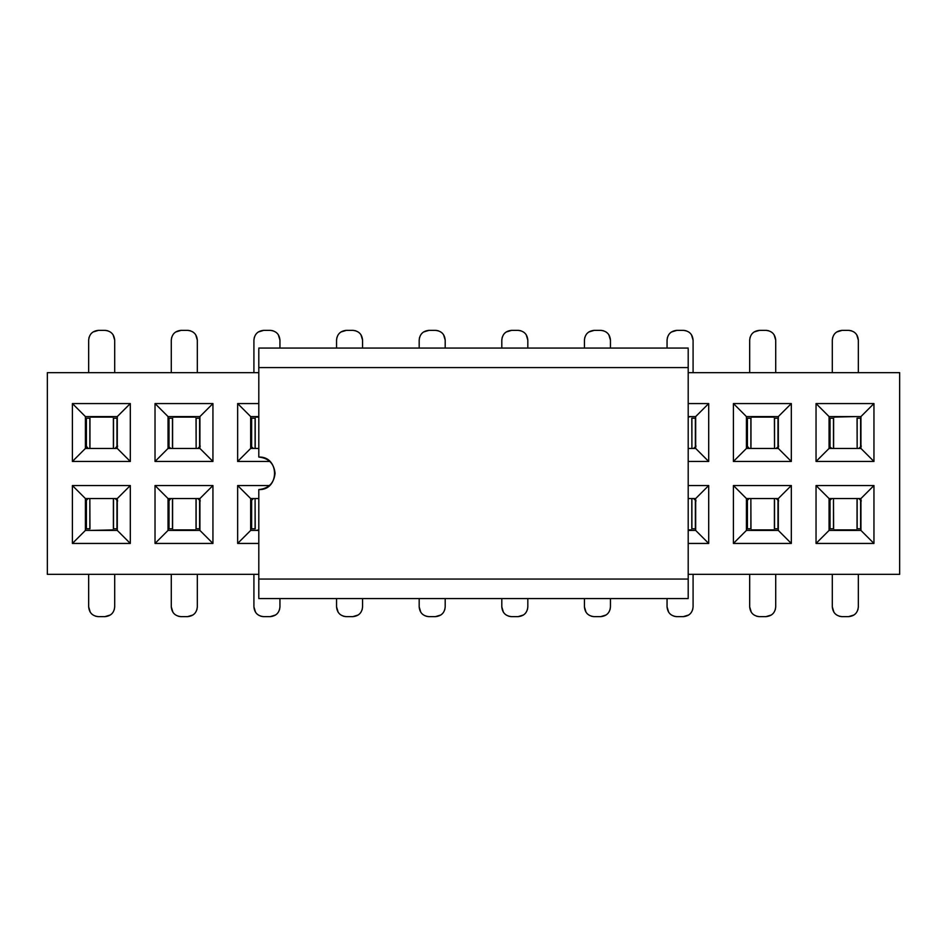 <?xml version="1.0" encoding="UTF-8"?>
<svg xmlns="http://www.w3.org/2000/svg" width="947" height="947" viewBox="0 0 947 947"><rect width="100%" height="100%" fill="white"/><g stroke="black" fill="none" stroke-linecap="round" stroke-linejoin="round"><path stroke-width="1.42" d="M47.35 574.344L258.803 574.344L47.35 574.344L47.35 372.656L47.35 574.344M688.197 574.344L899.65 574.344L899.65 372.656L688.197 372.656L899.65 372.656L899.65 574.344L688.197 574.344M258.803 372.656L47.35 372.656L258.803 372.656M72.398 485.539L130.307 485.539L130.307 543.436L72.398 543.436L72.398 485.539L85.408 498.548L117.286 498.548L130.307 485.539L72.398 485.539L72.398 543.436L130.307 543.436L130.307 485.539L117.286 498.548L117.286 530.427L130.307 543.436L117.286 530.427L85.408 530.427L72.398 543.436L85.408 530.427L85.408 498.548L72.398 485.539M130.307 403.564L130.307 461.461L72.398 461.461L72.398 403.564L130.307 403.564L117.286 416.573L117.286 448.452L130.307 461.461L130.307 403.564L72.398 403.564L72.398 461.461L130.307 461.461L117.286 448.452L85.408 448.452L72.398 461.461L85.408 448.452L85.408 416.573L72.398 403.564L85.408 416.573L117.286 416.573L130.307 403.564M155.024 485.539L212.933 485.539L212.933 543.436L155.024 543.436L155.024 485.539L168.033 498.548L199.924 498.548L212.933 485.539L155.024 485.539L155.024 543.436L212.933 543.436L212.933 485.539L199.924 498.548L199.924 530.427L212.933 543.436L199.924 530.427L168.033 530.427L155.024 543.436L168.033 530.427L168.033 498.548L155.024 485.539M212.933 403.564L212.933 461.461L155.024 461.461L155.024 403.564L212.933 403.564L199.924 416.573L199.924 448.452L212.933 461.461L212.933 403.564L155.024 403.564L155.024 461.461L212.933 461.461L199.924 448.452L168.033 448.452L155.024 461.461L168.033 448.452L168.033 416.573L155.024 403.564L168.033 416.573L199.924 416.573L212.933 403.564M237.65 485.539L269.54 485.539L237.65 485.539L250.671 498.548L258.803 498.548L250.671 498.548L237.65 485.539L237.65 543.436L237.65 485.539M258.803 543.436L237.65 543.436L258.803 543.436M269.931 461.461L237.65 461.461L237.65 403.564L258.803 403.564L237.65 403.564L237.65 461.461L269.931 461.461M688.197 485.539L708.699 485.539L708.699 543.436L688.197 543.436L708.699 543.436L708.699 485.539L688.197 485.539M708.699 403.564L708.699 461.461L688.197 461.461L708.699 461.461L708.699 403.564L695.678 416.573L695.678 448.452L708.699 461.461L695.678 448.452L688.197 448.452L695.678 448.452L695.678 416.573L708.699 403.564L688.197 403.564L708.699 403.564M733.416 485.539L791.325 485.539L791.325 543.436L733.416 543.436L733.416 485.539L746.425 498.548L778.316 498.548L791.325 485.539L733.416 485.539L733.416 543.436L791.325 543.436L791.325 485.539L778.316 498.548L778.316 530.427L791.325 543.436L778.316 530.427L746.425 530.427L733.416 543.436L746.425 530.427L746.425 498.548L733.416 485.539M791.325 403.564L791.325 461.461L733.416 461.461L733.416 403.564L791.325 403.564L778.316 416.573L778.316 448.452L791.325 461.461L791.325 403.564L733.416 403.564L733.416 461.461L791.325 461.461L778.316 448.452L746.425 448.452L733.416 461.461L746.425 448.452L746.425 416.573L733.416 403.564L746.425 416.573L778.316 416.573L791.325 403.564M816.042 485.539L873.951 485.539L873.951 543.436L816.042 543.436L816.042 485.539L829.063 498.548L860.941 498.548L873.951 485.539L816.042 485.539L816.042 543.436L873.951 543.436L873.951 485.539L860.941 498.548L860.941 530.427L873.951 543.436L860.941 530.427L829.063 530.427L816.042 543.436L829.063 530.427L829.063 498.548L816.042 485.539M873.951 403.564L873.951 461.461L816.042 461.461L816.042 403.564L873.951 403.564L860.941 416.573L860.941 448.452L873.951 461.461L873.951 403.564L816.042 403.564L816.042 461.461L873.951 461.461L860.941 448.452L829.063 448.452L816.042 461.461L829.063 448.452L829.063 416.573L816.042 403.564L829.063 416.573L860.941 416.573L873.951 403.564M250.671 530.427L237.65 543.436L250.671 530.427L250.671 498.548L250.671 530.427L258.803 530.427L250.671 530.427M258.803 448.452L250.671 448.452L237.65 461.461L250.671 448.452L250.671 416.573L237.65 403.564L250.671 416.573L258.803 416.573L250.671 416.573L250.671 448.452L258.803 448.452M688.197 498.548L695.678 498.548L708.699 485.539L695.678 498.548L695.678 530.427L708.699 543.436L695.678 530.427L688.197 530.427L695.678 530.427L695.678 498.548L688.197 498.548M688.197 416.573L695.678 416.573L688.197 416.573M85.408 530.427L117.286 530.427L117.286 498.548L85.408 498.548L85.408 530.427M85.408 416.573L85.408 448.452L117.286 448.452L117.286 416.573L85.408 416.573M168.033 530.427L199.924 530.427L199.924 498.548L168.033 498.548L168.033 530.427M168.033 416.573L168.033 448.452L199.924 448.452L199.924 416.573L168.033 416.573M746.425 530.427L778.316 530.427L778.316 498.548L746.425 498.548L746.425 530.427M746.425 416.573L746.425 448.452L778.316 448.452L778.316 416.573L746.425 416.573M829.063 530.427L860.941 530.427L860.941 498.548L829.063 498.548L829.063 530.427M829.063 416.573L829.063 448.452L860.941 448.452L860.941 416.573L829.063 416.573M197.319 372.656L197.319 340.127C196.739 334.196 193.484 330.941 187.553 330.361L181.055 330.361C175.124 330.941 171.869 334.196 171.289 340.127L171.289 372.656L171.289 340.127C171.869 334.196 175.124 330.941 181.055 330.361L175.645 332.006M362.571 348.058L362.571 340.127C361.991 334.196 358.735 330.941 352.817 330.361L346.306 330.361C340.375 330.941 337.12 334.196 336.552 340.127L336.552 348.058L336.552 340.127C337.12 334.196 340.375 330.941 346.306 330.361L340.896 332.006M858.834 498.548L861.308 500.904L858.834 498.548M829.335 500.904L831.809 498.548L829.335 500.904M776.209 498.548L778.683 500.904L776.209 498.548M746.71 500.904L749.184 498.548L746.71 500.904M831.809 448.452L829.063 446.096L831.809 448.452M861.308 446.096L858.834 448.452L861.308 446.096M170.791 448.452L168.033 446.096L170.791 448.452M200.291 446.096L197.816 448.452L200.291 446.096M196.017 418.195L199.924 418.195L199.592 446.25L199.592 418.195L196.136 418.195L196.136 448.452L196.017 418.195M173.242 417.094L195.366 417.094L173.242 417.094M195.366 416.573L173.242 416.881L195.366 416.573M171.691 337.345L171.289 340.127M181.055 330.361L187.553 330.361C193.484 330.953 196.739 334.196 197.319 340.127L195.698 334.753M190.394 330.787L188.193 330.385M168.033 418.195L172.591 418.195L172.591 448.452L172.591 418.195L172.472 448.452L172.472 418.195L169.016 418.195L169.016 446.25L169.016 418.195L168.033 418.195M113.391 418.195L117.286 418.195L113.391 418.195L113.391 448.452L113.391 418.195M117.665 446.096L115.191 448.452L116.966 446.25L116.966 418.195L116.966 446.25L117.665 446.096M90.616 417.047L112.74 417.094L90.616 417.094M112.74 416.573L90.616 416.881L112.74 416.573M98.429 330.361L104.928 330.361C110.858 330.953 114.114 334.196 114.694 340.127L114.694 372.656L114.694 340.127C114.114 334.196 110.858 330.941 104.928 330.361L98.429 330.361C92.498 330.941 89.243 334.196 88.663 340.127L88.663 372.656L88.663 340.127C89.243 334.196 92.498 330.941 98.429 330.361L93.019 332.006M89.065 337.345L88.663 340.127M114.694 372.656L114.694 340.127L113.072 334.753M107.769 330.787L105.567 330.385M85.408 418.195L89.965 418.195L85.408 418.195M88.166 448.452L85.408 446.096L86.39 446.25L86.39 418.195L86.39 446.25L88.166 448.452M115.191 498.548L117.665 500.904L115.191 498.548M85.692 500.904L88.166 498.548L85.692 500.904M89.965 528.805L85.408 528.805L86.39 528.805L86.39 500.75L86.39 528.805L89.847 528.805L89.847 498.548L89.965 528.805M90.616 530.427L112.74 529.906L90.616 530.427M104.928 616.639L98.429 616.639C92.486 616.047 89.243 612.804 88.663 606.873L88.663 574.344L88.663 606.873C89.243 612.804 92.498 616.059 98.429 616.639L104.928 616.639C110.858 616.059 114.114 612.804 114.694 606.873L114.694 574.344L114.694 606.873C114.114 612.804 110.858 616.059 104.928 616.639L110.337 614.994M114.279 609.655L114.694 606.873M88.663 574.344L88.663 606.873L90.273 612.247M95.588 616.213L97.778 616.615M117.286 528.805L113.391 528.805L113.391 498.548L113.391 528.805L113.51 498.548L113.51 528.805L116.966 528.805L116.966 500.75L117.286 528.805M172.591 528.805L168.033 528.805L172.591 528.805L172.591 498.548L172.591 528.805M168.317 500.904L170.791 498.548L169.016 500.75L169.016 528.805L169.016 500.75L168.317 500.904M195.366 529.906L173.242 529.906L195.366 529.953M187.553 616.639L181.055 616.639C175.124 616.047 171.869 612.804 171.289 606.873L171.289 574.344L171.289 606.873C171.869 612.804 175.124 616.059 181.055 616.639L187.553 616.639C193.484 616.059 196.739 612.804 197.319 606.873L197.319 574.344L197.319 606.873C196.739 612.804 193.484 616.059 187.553 616.639L192.963 614.994M196.917 609.655L197.319 606.873M171.289 574.344L171.289 606.873L172.91 612.247M178.214 616.213L180.404 616.615M197.816 498.548L200.291 500.904L197.816 498.548M199.924 528.805L196.017 528.805L196.017 498.548L196.017 528.805L196.136 498.548L196.136 528.805L199.592 528.805L199.592 500.75L199.924 528.805M751.634 417.094L773.758 417.094L751.634 417.047M759.447 330.361L765.945 330.361C771.876 330.953 775.131 334.196 775.711 340.127L775.711 372.656L775.711 340.127C775.131 334.196 771.876 330.941 765.945 330.361L759.447 330.361C753.516 330.941 750.261 334.196 749.681 340.127L749.681 372.656L749.681 340.127C750.261 334.196 753.516 330.941 759.447 330.361L754.037 332.006M750.083 337.345L749.681 340.127M775.711 372.656L775.711 340.127L774.09 334.753M768.786 330.787L766.597 330.385M746.425 418.195L750.983 418.195L746.425 418.195M749.184 448.452L746.425 446.096L747.408 446.25L747.408 418.195L747.408 446.25L749.184 448.452M778.683 446.096L776.209 448.452L778.683 446.096M750.983 528.805L746.425 528.805L747.408 528.805L747.408 500.75L747.408 528.805L750.864 528.805L750.864 498.548L750.983 528.805M773.758 529.906L751.634 529.906L773.758 529.906M751.634 530.427L773.758 530.119L751.634 530.427M765.945 616.639L759.447 616.639C753.516 616.047 750.261 612.804 749.681 606.873L749.681 574.344L749.681 606.873C750.261 612.804 753.516 616.059 759.447 616.639L765.945 616.639C771.876 616.059 775.131 612.804 775.711 606.873L775.711 574.344L775.711 606.873C775.131 612.804 771.876 616.059 765.945 616.639L771.355 614.994M775.309 609.655L775.711 606.873M749.681 574.344L749.681 606.873L751.302 612.247M756.606 616.213L758.807 616.615M778.316 528.805L774.409 528.805L774.409 498.548L774.409 528.805L774.528 498.548L774.528 528.805L777.984 528.805L777.984 500.75L778.316 528.805M833.609 528.805L829.063 528.805L830.034 528.805L830.034 500.75L830.034 528.805L833.49 528.805L833.49 498.548L833.609 528.805M856.384 529.953L834.26 529.906L856.384 529.906M834.26 530.427L856.384 530.119L834.26 530.427M848.571 616.639L842.072 616.639C836.142 616.047 832.887 612.804 832.306 606.873L832.306 574.344L832.306 606.873C832.887 612.804 836.142 616.059 842.072 616.639L848.571 616.639C854.502 616.059 857.757 612.804 858.337 606.873L858.337 574.344L858.337 606.873C857.757 612.804 854.502 616.059 848.571 616.639L853.981 614.994M857.935 609.655L858.337 606.873M832.306 574.344L832.306 606.873L833.928 612.247M839.231 616.213L841.433 616.615M860.941 528.805L857.035 528.805L857.035 498.548L857.035 528.805L857.153 498.548L857.153 528.805L860.61 528.805L860.61 500.75L860.941 528.805M857.035 418.195L860.941 418.195L860.61 446.25L860.61 418.195L857.153 418.195L857.153 448.452L857.035 418.195M856.384 416.573L834.26 417.094L856.384 416.573M842.072 330.361L848.571 330.361C854.514 330.953 857.757 334.196 858.337 340.127L858.337 372.656L858.337 340.127C857.757 334.196 854.502 330.941 848.571 330.361L842.072 330.361C836.142 330.941 832.887 334.196 832.306 340.127L832.306 372.656L832.306 340.127C832.887 334.196 836.142 330.941 842.072 330.361L836.663 332.006M832.721 337.345L832.306 340.127M858.337 372.656L858.337 340.127L856.727 334.753M851.412 330.787L849.222 330.385M829.063 418.195L833.609 418.195L833.609 448.452L833.609 418.195L833.49 448.452L833.49 418.195L830.034 418.195L830.034 446.25L830.034 418.195L829.063 418.195M774.409 418.195L778.316 418.195L777.984 446.25L777.984 418.195L774.528 418.195L774.528 448.452L774.409 418.195M253.417 448.452L250.671 446.096L253.417 448.452M255.868 417.094L258.803 417.094L255.868 417.047M263.68 330.361L270.179 330.361C276.11 330.953 279.365 334.196 279.945 340.127L279.945 348.058L279.945 340.127C279.365 334.196 276.11 330.941 270.179 330.361L263.68 330.361C257.75 330.941 254.494 334.196 253.914 340.127L253.914 372.656L253.914 340.127C254.494 334.196 257.75 330.941 263.68 330.361L258.271 332.006M254.329 337.345L253.914 340.127M279.945 348.058L279.945 340.127L278.323 334.753M273.02 330.787L270.83 330.385M250.671 418.195L255.216 418.195L255.216 448.452L255.216 418.195L255.098 448.452L255.098 418.195L251.642 418.195L251.642 446.25L251.642 418.195L250.671 418.195M250.943 500.904L253.417 498.548L250.943 500.904M255.216 528.805L250.671 528.805L251.642 528.805L251.642 500.75L251.642 528.805L255.098 528.805L255.098 498.548L255.216 528.805M255.868 530.427L258.803 529.906L255.868 530.427M270.179 616.639L263.68 616.639C257.75 616.047 254.494 612.804 253.914 606.873L253.914 574.344L253.914 606.873C254.494 612.804 257.75 616.059 263.68 616.639L270.179 616.639C276.11 616.059 279.365 612.804 279.945 606.873L279.945 598.587L279.945 606.873C279.365 612.804 276.11 616.059 270.179 616.639L275.589 614.994M279.543 609.655L279.945 606.873M253.914 574.344L253.914 606.873L255.536 612.247M260.839 616.213L263.041 616.615M336.954 337.345L336.552 340.127M346.306 330.361L352.817 330.361C358.747 330.953 361.991 334.196 362.571 340.127L360.961 334.753M355.646 330.787L353.456 330.385M352.817 616.639L346.306 616.639C340.375 616.047 337.12 612.804 336.552 606.873L336.552 598.587L336.552 606.873C337.12 612.804 340.375 616.059 346.306 616.639L352.817 616.639C358.735 616.059 361.991 612.804 362.571 606.873L362.571 598.587L362.571 606.873C361.991 612.804 358.735 616.059 352.817 616.639L358.226 614.994M362.168 609.655L362.571 606.873M336.552 598.587L336.552 606.873L338.162 612.247M343.465 616.213L345.667 616.615M428.932 330.361L435.442 330.361C441.373 330.953 444.628 334.196 445.197 340.127L445.197 348.058L445.197 340.127C444.617 334.196 441.361 330.941 435.442 330.361L428.932 330.361C423.001 330.941 419.758 334.196 419.178 340.127L419.178 348.058L419.178 340.127C419.758 334.196 423.001 330.941 428.932 330.361L423.522 332.006M419.58 337.345L419.178 340.08M445.197 348.058L445.197 340.127L443.587 334.753M438.283 330.787L436.082 330.385M435.442 616.639L428.932 616.639C423.001 616.047 419.746 612.804 419.178 606.873L419.178 598.587L419.178 606.873C419.758 612.804 423.001 616.059 428.932 616.639L435.442 616.639C441.361 616.059 444.617 612.804 445.197 606.873L445.197 598.587L445.197 606.873C444.617 612.804 441.361 616.059 435.442 616.639L440.852 614.994M444.794 609.655L445.197 606.873M419.178 598.587L419.178 606.873L420.788 612.247M426.091 616.213L428.293 616.615M511.558 330.361L518.068 330.361C523.999 330.953 527.254 334.196 527.822 340.127L527.822 348.058L527.822 340.127C527.242 334.196 523.999 330.941 518.068 330.361L511.558 330.361C505.639 330.941 502.384 334.196 501.803 340.127L501.803 348.058L501.803 340.127C502.384 334.196 505.639 330.941 511.558 330.361L506.148 332.006M502.206 337.345L501.803 340.127M527.822 348.058L527.822 340.127L526.212 334.753M520.909 330.787L518.707 330.385M518.068 616.639L511.558 616.639C505.627 616.047 502.372 612.804 501.803 606.873L501.803 598.587L501.803 606.873C502.384 612.804 505.639 616.059 511.558 616.639L518.068 616.639C523.999 616.059 527.242 612.804 527.822 606.873L527.822 598.587L527.822 606.873C527.242 612.804 523.999 616.059 518.068 616.639L523.478 614.994M527.42 609.655L527.822 606.92M501.803 598.587L501.803 606.873L503.413 612.247M508.717 616.213L510.918 616.615M594.183 330.361L600.694 330.361C606.625 330.953 609.88 334.196 610.448 340.127L610.448 348.058L610.448 340.127C609.88 334.196 606.625 330.941 600.694 330.361L594.183 330.361C588.265 330.941 585.009 334.196 584.429 340.127L584.429 348.058L584.429 340.127C585.009 334.196 588.265 330.941 594.183 330.361L588.774 332.006M584.832 337.345L584.429 340.127M610.448 348.058L610.448 340.127L608.838 334.753M603.535 330.787L601.333 330.385M600.694 616.639L594.183 616.639C588.253 616.047 585.009 612.804 584.429 606.873L584.429 598.587L584.429 606.873C585.009 612.804 588.265 616.059 594.183 616.639L600.694 616.639C606.625 616.059 609.88 612.804 610.448 606.873L610.448 598.587L610.448 606.873C609.88 612.804 606.625 616.059 600.694 616.639L606.104 614.994M610.046 609.655L610.448 606.873M584.429 598.587L584.429 606.873L586.039 612.247M591.354 616.213L593.544 616.615M696.057 446.096L693.583 448.452L696.057 446.096M691.784 418.195L695.678 418.195L695.358 446.25L695.358 418.195L691.902 418.195L691.902 448.452L691.784 418.195M691.132 416.573L688.197 417.094L691.132 416.573M676.821 330.361L683.32 330.361C689.25 330.953 692.506 334.196 693.086 340.127L693.086 372.656L693.086 340.127C692.506 334.196 689.25 330.941 683.32 330.361L676.821 330.361C670.89 330.941 667.635 334.196 667.055 340.127L667.055 348.058L667.055 340.127C667.635 334.196 670.89 330.941 676.821 330.361L671.411 332.006M667.457 337.345L667.055 340.127M693.086 372.656L693.086 340.127L691.464 334.753M686.161 330.787L683.959 330.385M693.583 498.548L696.057 500.904L693.583 498.548M691.132 529.906L688.197 529.906L691.132 529.953M683.32 616.639L676.821 616.639C670.89 616.047 667.635 612.804 667.055 606.873L667.055 598.587L667.055 606.873C667.635 612.804 670.89 616.059 676.821 616.639L683.32 616.639C689.25 616.059 692.506 612.804 693.086 606.873L693.086 574.344L693.086 606.873C692.506 612.804 689.25 616.059 683.32 616.639L688.729 614.994M692.671 609.655L693.086 606.873M667.055 598.587L667.055 606.873L668.677 612.247M673.98 616.213L676.17 616.615M695.678 528.805L691.784 528.805L691.784 498.548L691.784 528.805L691.902 498.548L691.902 528.805L695.358 528.805L695.358 500.75L695.678 528.805M113.51 448.452L113.51 418.195L113.51 448.452M89.847 448.452L89.847 418.195L89.847 448.452M89.965 448.452L89.965 418.195M172.472 498.548L172.472 528.805L172.472 498.548M173.242 530.119L195.366 530.119L173.242 530.119M773.758 416.881L751.634 416.881L773.758 416.881M750.864 448.452L750.864 418.195L750.864 448.452M750.983 448.452L750.983 418.195M258.803 416.881L255.868 416.881L258.803 416.881M688.197 530.119L691.132 530.119L688.197 530.119M688.197 349.064L688.197 597.628L688.197 349.064M258.803 349.064L258.803 367.578L688.197 367.578L258.803 367.578L258.803 457.058C268.605 458.088 274.026 463.509 275.068 473.322C274.026 483.124 268.605 488.545 258.803 489.587L258.803 579.067L688.197 579.067L258.803 579.067L258.803 597.628L258.803 489.587C279.779 490.475 279.767 456.158 258.803 457.058L258.803 349.064M857.035 498.548L857.035 528.805M774.409 498.548L774.409 528.805M833.609 448.452L833.609 418.195M172.591 448.452L172.591 418.195M113.391 498.548L113.391 528.805M196.017 498.548L196.017 528.805M255.216 448.452L255.216 418.195M691.784 498.548L691.784 528.805M258.803 348.058L688.197 348.058M688.197 598.587L258.803 598.587"/></g></svg>
